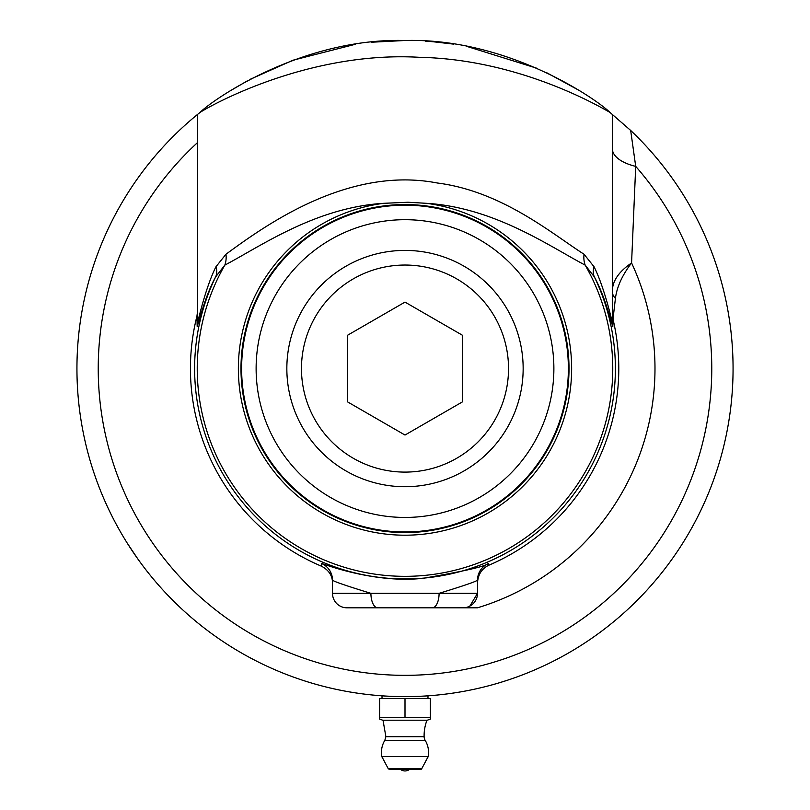 <?xml version="1.0" encoding="UTF-8"?>
<svg xmlns="http://www.w3.org/2000/svg" width="810" height="810" viewBox="0 0 810 810"><rect width="100%" height="100%" fill="white"/><g stroke="black" fill="none" stroke-linecap="round" stroke-linejoin="round"><path stroke-width="1.21" d="M436.641 695.112L432.702 695.466M433.451 695.395L434.838 695.274M439.668 694.798L437.208 695.051M439.789 694.788L436.266 695.142M435.446 695.223L433.33 695.415M346.528 691.386L343.47 690.819M343.035 690.727L342.245 690.576M356.845 693.087L353.919 692.631M353.484 692.57L352.694 692.439M358 693.249L357.159 693.127M355.843 692.935L360.48 693.603M358.678 693.35L361.017 693.674M359.569 693.471L355.327 692.854M370.332 694.798L367.345 694.464M367.082 694.433L366.171 694.332M371.496 694.919L370.717 694.838M374.584 695.223L373.491 695.122L374.584 695.223M402.327 696.62L400.11 696.6M399.856 696.6L401.092 696.61M404.109 696.63L403.593 696.63M403.815 696.63L402.671 696.63M405.496 696.64L404.271 696.63M409.495 696.61L407.187 696.63M420.106 696.286L417.109 696.408M416.775 696.428L415.925 696.458M421.281 696.236L420.441 696.276M413.88 696.519L414.588 696.499M465.426 691.021L464.221 691.244M469.547 690.221L466.671 690.788M465.072 691.092L466.084 690.9L465.072 691.092M468.524 690.424L467.34 690.657M466.783 690.768L465.983 690.92M472.078 689.705L470.175 690.1M473.07 689.492L472.473 689.624M289.423 675.601L288.299 675.176M298.191 678.76L296.733 678.253M298.333 678.81L297.229 678.426M295.235 677.727L298.414 678.841M298.85 678.982L299.386 679.175M296.531 678.183L295.933 677.98M295.721 677.899L295.042 677.656M298.768 678.962L296.976 678.345M311.101 682.911L312.245 683.255M310.949 682.87L310.392 682.698L310.949 682.87M323.939 686.465L327.392 687.326M327.918 687.457L328.546 687.599M328.769 687.66L329.923 687.933M326.278 687.052L323.544 686.364M325.215 686.789L323.433 686.333M323.068 686.242L322.441 686.08M326.653 687.143L326.065 687.001M327.675 687.396L325.438 686.839M340.008 690.13L337.618 689.644M346.771 691.426L346.093 691.305M346.599 691.396L344.493 691.011M346.234 691.335L345.647 691.224M422.921 696.144L424.359 696.063M425.787 695.972L423.681 696.104M423.286 696.124L422.759 696.154M425.959 695.962L426.607 695.922M426.84 695.912L426.212 695.952M422.536 696.165L423.134 696.134M367.912 694.534L370.393 694.808M379.93 695.679L374.726 695.233M382.148 695.841L380.548 695.719M384.234 695.982L385.398 696.053M334.024 688.865L331.827 688.368M331.077 688.196L330.095 687.973M324.263 686.546L325.812 686.931M364.854 694.17L364.115 694.079M363.366 693.988L361.382 693.724M360.42 693.593L363.325 693.978M444.184 694.292L440.68 694.686M440.154 694.747L439.06 694.858M445.753 694.099L444.69 694.231M447.201 693.907L448.629 693.724M292.997 676.927L292.046 676.583L292.997 676.927M293.807 677.221L292.633 676.796M295.498 677.818L294.587 677.494M291.772 676.482L290.071 675.844M295.215 677.727L293.564 677.13M292.886 676.887L291.843 676.502M288.897 675.408L290.658 676.067M337.102 689.533L335.117 689.107M335.907 689.28L337.051 689.523M342.296 690.586L340.332 690.201M338.226 689.766L336.666 689.442M335.502 689.188L333.416 688.733M332.849 688.601L332.181 688.449M341.769 690.485L338.803 689.887M337.547 689.624L336.504 689.401M452.304 693.208L450.39 693.481M450.907 693.411L449.763 693.573M459.392 692.094L458.288 692.277M455.625 692.702L457.144 692.469M459.726 692.044L461.001 691.821M461.022 691.821L459.675 692.044M461.082 691.811L459.584 692.064M458.156 692.297L456.718 692.53M493.513 684.47L492.531 684.744L493.513 684.47M495.285 683.964L494.758 684.116M496.925 683.498L494.829 684.096M494.302 684.247L493.017 684.612M492.247 684.825L491.295 685.088M495.771 683.832L494.09 684.308M493.391 684.501L492.318 684.804M491.356 685.068L487.903 685.989M507.242 680.299L498.919 682.911M483.783 687.032L477.222 688.591M518.795 676.269L513.834 678.061M547.975 663.846L549.018 663.339M550.911 662.398L549.443 663.127M548.127 663.765L545.434 665.061M545.95 664.818L548.167 663.744M550.587 662.56L548.836 663.42M506.048 680.683L504.67 681.129M507.435 680.238L508.477 679.884M512.325 678.577L508.953 679.732M514.553 677.808L512.791 678.426M477.951 688.419L476.655 688.713M385.469 696.053L384.791 696.013M303.75 680.623L305.4 681.149M306.787 681.595L307.841 681.919M309.916 682.557L308.326 682.071M310.868 682.84L310.017 682.587M339.339 689.999L337.8 689.674M337.851 689.695L339.076 689.948M341.617 690.454L340.716 690.272M339.927 690.12L340.929 690.322L339.927 690.12M317.236 684.683L315.029 684.055M314.665 683.954L313.865 683.721M322.026 685.969L321.023 685.706L322.026 685.969M414.599 696.499L413.92 696.519M418.942 696.337L418.314 696.367M412.877 696.539L412.057 696.559M423.579 696.114L419.874 696.296M418.608 696.357L417.768 696.387M412.108 696.559L412.857 696.539M351.57 692.256L350.315 692.044M355.924 692.945L354.446 692.722M349.626 691.932L347.308 691.527M355.033 692.813L353.788 692.611M351.459 692.236L350.588 692.094M345.485 691.193L348.158 691.669M408.311 696.62L406.792 696.63M405.942 696.63L404.737 696.64M406.488 696.63L405.445 696.64M400.059 696.6L398.257 696.57M400.444 696.6L398.388 696.57M399.533 696.59L398.621 696.57M398.399 696.57L399.644 696.59M397.295 696.549L396.738 696.529M396.535 696.529L398.014 696.559M399.563 696.59L397.801 696.559M392.921 696.418L387.079 696.144M387.464 696.165L386.603 696.124M391.696 696.367L391.027 696.337M391.351 696.357L392.415 696.397M373.521 695.122L372.549 695.031M362.88 693.917L361.331 693.714M354.81 692.773L355.448 692.874M349.869 691.973L351.196 692.196M349.839 691.963L348.837 691.791M335.755 689.249L334.793 689.037M320.274 685.503L318.775 685.098M320.406 685.543L319.282 685.24M317.247 684.683L320.497 685.564M320.932 685.685L321.489 685.827M316.204 684.389L316.842 684.572M318.563 685.047L317.955 684.875M317.743 684.814L317.044 684.622M320.851 685.655L319.029 685.169M304.449 680.846L305.734 681.261M304.287 680.795L303.446 680.521M284.634 673.758L283.176 673.181M282.224 672.796L284.988 673.9M286.335 674.426L284.411 673.667M285.019 673.91L284.037 673.525M453.6 693.016L451.524 693.319M459.645 692.054L457.994 692.327M455.746 692.692L453.094 693.097M452.81 693.137L452.203 693.218M460.07 691.983L458.48 692.246M391.412 696.357L389.914 696.286M389.519 696.266L388.719 696.236M394.106 696.458L393.245 696.428M397.183 696.539L396.1 696.519L397.183 696.539M387.413 696.165L391.392 696.357M610.041 112.468C596.221 98.84 507.586 37.695 405 40.5C302.535 37.675 213.81 98.79 199.959 112.468L197.65 114.342A328.07 328.07 0 0 0 159.853 586.582A328.07 328.07 0 0 0 633.278 604.189A328.07 328.07 0 0 0 630.676 130.451L610.041 112.468C595.968 104.328 516.74 59.272 419.398 57.307C311.03 50.989 214.782 102.951 199.959 112.468M405 40.5L371.193 42.241M355.428 44.266L292.947 60.234L250.371 79.228M247.171 80.959L232.45 89.545M397.173 40.591L373.39 42.029L397.173 40.591M425.442 41.138L436.61 42.029L425.442 41.138M577.55 89.545L546.082 72.384M537.506 68.455L466.742 46.362M453.813 44.155L431.882 41.604M426.354 695.942L427.984 695.831L426.354 695.942M120.882 532.605C101.847 496.277 101.847 496.277 120.882 532.605C101.847 496.277 101.847 496.277 120.882 532.605M127.271 543.196L138.014 559.214L127.271 543.196M689.118 532.605C667.177 567.253 667.177 567.253 689.118 532.605C667.177 567.253 667.177 567.253 689.118 532.605C708.153 496.277 708.153 496.277 689.118 532.605C708.153 496.277 708.153 496.277 689.118 532.605M405 486.719A118.149 118.149 0 0 0 507.323 309.491A118.149 118.149 0 0 0 302.677 309.491A118.149 118.149 0 0 0 405 486.719M405 435.041L347.429 401.8L347.429 335.33L405 302.1L462.571 335.33L462.571 401.8L405 435.041M405 472.098A103.528 103.528 0 0 0 494.657 316.801A103.528 103.528 0 0 0 315.343 316.801A103.528 103.528 0 0 0 405 472.098M612.35 148.726A43.497 19.916 180 0 0 635.708 166.374L630.676 130.451M426.384 203.31C494.353 207.431 549.706 246.473 585.174 265.123L594.358 276.899C605.1 296.227 612.34 326.268 612.816 326.501A23.196 23.115 -0 0 1 612.35 321.904L612.35 114.342M612.35 321.904C611.945 321.621 604.766 288.279 594.084 266.794A23.196 16.433 153.2 0 0 594.358 276.899A210.377 210.377 0 0 1 405 578.947A210.377 210.377 0 0 1 215.642 276.899L224.826 265.123A23.196 19.45 63.9 0 0 225.95 254.259L215.916 266.794A23.196 16.433 26.8 0 1 215.642 276.899C204.9 296.227 197.65 326.308 197.184 326.501L196.941 316.143L197.65 310.402M215.916 266.794C205.234 288.279 198.045 321.671 197.65 321.904L197.65 114.342M426.404 203.31L407.977 202.237L383.616 203.32A166.637 166.637 0 0 0 238.98 382.846A166.637 166.637 0 0 0 412.148 535.046A166.637 166.637 0 0 0 571.637 368.57A166.637 166.637 0 0 0 426.394 203.31M383.616 203.32C315.617 207.431 260.304 246.483 224.826 265.123A207.765 207.765 0 0 0 405 576.335A207.765 207.765 0 0 0 585.174 265.123A23.196 19.45 116.1 0 1 584.051 254.259C552.369 233.989 501.916 191.201 437.319 182.999C348.472 165.807 266.125 224.755 225.95 254.259M594.084 266.794L584.051 254.259M612.816 326.501L612.988 319.14A23.196 23.136 -0 0 1 612.35 313.784M477.505 582.886C478.011 574.644 481.687 568.792 488.541 565.35A213.779 213.779 0 0 0 612.988 319.14L615.428 298.384A23.196 13.497 0 0 1 612.35 291.671C612.178 281.394 618.587 271.816 631.577 262.946L635.708 166.374A306.777 306.777 0 0 1 608.928 597.75A306.777 306.777 0 0 1 177.36 574.209A306.777 306.777 0 0 1 197.65 142.479M615.428 298.384C616.886 286.932 622.272 275.117 631.577 262.946A249.986 249.986 0 0 1 477.505 607.814L377.733 607.824L477.505 607.824M477.505 593.325A14.499 14.499 0 0 1 462.996 607.824A14.499 14.499 0 0 0 477.505 593.325L439.091 593.325C463.543 585.853 476.351 581.448 477.505 580.132L477.505 593.325L469.861 606.093M370.879 593.325L332.495 593.325L332.495 580.132C333.659 581.448 346.467 585.853 370.919 593.335L439.091 593.325A14.499 6.814 90 0 1 432.267 607.824M370.909 593.325A14.499 6.814 90 0 0 377.733 607.824L347.004 607.824A14.499 14.499 0 0 1 332.495 593.325M477.505 580.132A18.124 18.124 180 0 1 488.491 563.466C485.625 566.332 464.039 571.253 423.711 578.229C373.056 584.091 320.142 562.565 321.509 563.466L321.428 566.19A214.559 214.559 0 0 1 196.941 316.143M332.495 583.058C332.505 575.677 328.809 570.058 321.428 566.19M400.646 769.5A7.249 7.249 0 0 0 409.354 769.5L405 769.5M426.981 720.201A43.497 43.497 0 0 0 424.116 736.705A7.249 7.249 0 0 0 425.159 740.299L384.841 740.299A23.561 23.561 0 0 0 381.844 756.864M430.383 719.088L427.336 720.201L382.664 720.201L379.617 719.088L379.617 717.66L430.383 717.66L430.383 719.088L430.383 698.453L405 698.453L405 717.66M379.617 719.088L379.617 698.453L405 698.453M421.726 768.731L428.217 756.51L381.783 756.51L388.274 768.731L389.559 769.5L420.441 769.5A1.448 1.448 0 0 0 421.726 768.731L388.274 768.731M197.184 326.501A23.196 23.115 180 0 0 197.65 321.904M405 204.555A164.015 164.015 0 0 1 569.015 368.57A164.015 164.015 0 0 1 405 532.585A164.015 164.015 0 0 1 240.985 368.57A164.015 164.015 0 0 1 405 204.555M332.495 580.132A18.124 18.124 0 0 0 321.509 563.466M553.878 368.57A148.878 148.878 0 0 1 330.561 497.502A148.878 148.878 0 0 1 330.561 239.638A148.878 148.878 0 0 1 553.878 368.57M568.377 368.57A163.377 163.377 0 0 0 405 205.193A163.377 163.377 0 0 0 241.623 368.57A163.377 163.377 0 0 0 405 531.947A163.377 163.377 0 0 0 568.377 368.57M488.541 565.35L488.491 563.466M424.116 736.705L385.884 736.705L383.019 720.201M428.156 756.864A23.561 23.561 0 0 0 425.159 740.299M384.841 740.299L385.884 736.705M382.016 695.831L382.016 698.453M427.984 695.831L427.984 698.453"/></g></svg>
